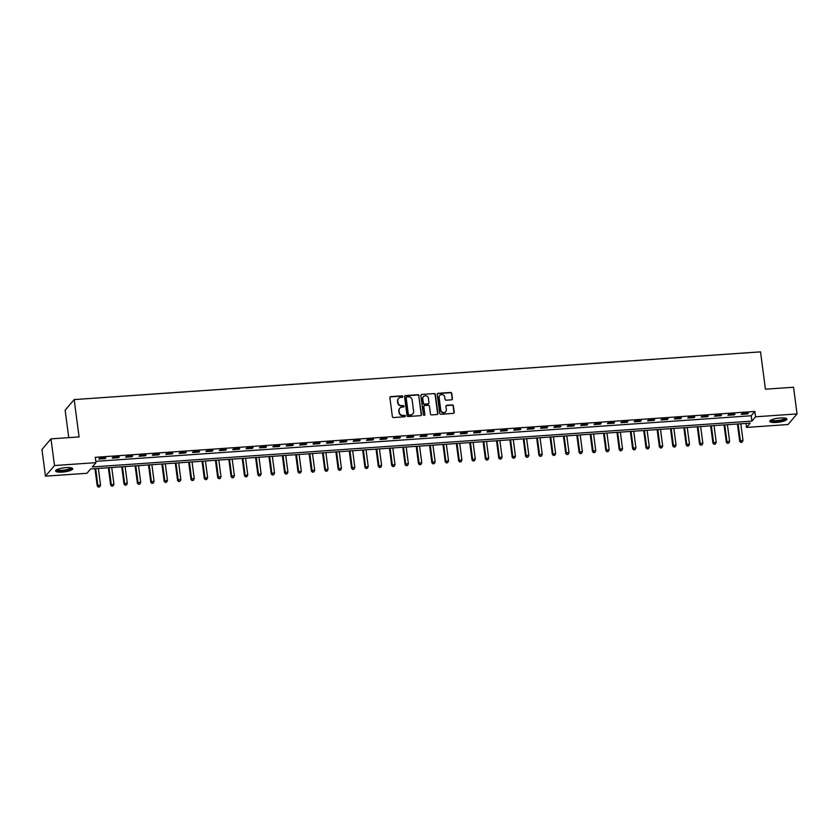 <?xml version="1.0" encoding="UTF-8"?>
<svg xmlns="http://www.w3.org/2000/svg" width="839" height="839" viewBox="0 0 839 839"><rect width="100%" height="100%" fill="white"/><g stroke="black" fill="none" stroke-linecap="round" stroke-linejoin="round"><path stroke-width="1.26" d="M402.793 396.511A0.766 0.713 40.4 0 0 401.965 395.83L390.796 396.606A1.091 1.017 40.4 0 0 389.883 397.728L392.358 416.574A1.091 1.017 40.4 0 0 393.554 417.539L404.713 416.763A0.766 0.713 40.4 0 0 405.352 415.987A0.766 0.713 40.4 0 0 404.524 415.305L403.077 415.399A3.482 3.272 40.4 0 1 399.28 412.285L399.07 410.711A3.482 3.272 40.4 0 1 401.986 407.135L403.433 407.03A0.766 0.713 40.4 0 0 404.073 406.244A0.766 0.713 40.4 0 0 403.244 405.562L401.797 405.667A3.482 3.272 40.4 0 1 397.99 402.552L397.791 400.979A3.482 3.272 40.4 0 1 400.706 397.392L402.154 397.298A0.766 0.713 40.4 0 0 402.793 396.511M402.489 397.183A0.766 0.713 40.4 0 0 401.713 396.113L390.555 396.889A1.091 1.017 40.4 0 0 389.999 397.099M405.059 416.658A0.766 0.713 40.4 0 0 404.283 415.588L403.077 415.399M403.779 406.915A0.766 0.713 40.4 0 0 403.003 405.856L401.797 405.667M776.442 422.447A8.631 2.035 -7.5 0 1 769.783 421.335A8.631 2.035 -7.5 0 1 780.249 417.969A8.631 2.035 -7.5 0 1 786.909 419.081A8.631 2.035 -7.5 0 1 776.442 422.447M62.264 472.105A8.631 2.035 -7.5 0 1 55.605 470.994A8.631 2.035 -7.5 0 1 66.071 467.617A8.631 2.035 -7.5 0 1 72.72 468.739A8.631 2.035 -7.5 0 1 62.264 472.105M451.518 399.836A1.091 1.017 40.4 0 0 452.431 398.714L451.728 393.428A1.091 1.017 40.4 0 0 450.543 392.453L438.136 393.313A1.091 1.017 40.4 0 0 437.224 394.435L439.709 413.281A1.091 1.017 40.4 0 0 440.894 414.256L453.301 413.386A1.091 1.017 40.4 0 0 454.214 412.274L453.375 405.887A1.091 1.017 40.4 0 0 452.179 404.912L446.872 405.279A1.091 1.017 40.4 0 0 445.96 406.401L446.379 409.568A2.905 2.737 40.4 0 1 442.803 412.41A2.905 2.737 40.4 0 1 440.758 409.956L439.122 397.55A2.905 2.737 40.4 0 1 442.698 394.697A2.905 2.737 40.4 0 1 444.743 397.162L445.016 399.228A1.091 1.017 40.4 0 0 446.212 400.203L451.518 399.836M45.463 476.164L41.95 449.494L50.98 438.87L79.086 436.92L74.168 399.584L760.522 351.866L765.43 389.191L793.537 387.24L797.05 413.91L788.02 424.534L746.532 427.418L750.192 423.108L90.612 468.97L86.952 473.28L45.463 476.164L54.493 465.54L95.982 462.646L92.321 466.956L751.901 421.105L755.561 416.794L797.05 413.91M50.98 438.87L54.493 465.54M95.803 461.335L751.199 415.766L754.859 411.456L95.279 457.318L95.982 462.646M754.859 411.456L755.561 416.794M419.049 395.693A1.091 1.017 40.4 0 0 417.853 394.718L405.457 395.589A1.091 1.017 40.4 0 0 404.545 396.7L407.02 415.546A1.091 1.017 40.4 0 0 408.215 416.522L420.612 415.662A1.091 1.017 40.4 0 0 421.524 414.539L418.797 395.987A1.091 1.017 40.4 0 0 417.612 395.012L405.216 395.872A1.091 1.017 40.4 0 0 404.66 396.081M421.797 394.445L434.203 393.585A1.091 1.017 40.4 0 1 435.389 394.561L437.874 413.407A1.091 1.017 40.4 0 1 436.962 414.529L431.645 414.896A1.091 1.017 40.4 0 1 430.459 413.921L429.453 406.275A1.091 1.017 40.4 0 0 428.268 405.3L424.744 405.552A1.091 1.017 40.4 0 0 423.831 406.674L424.88 414.623A0.766 0.713 40.4 0 1 423.947 415.368A0.766 0.713 40.4 0 1 423.412 414.728L420.884 395.568A1.091 1.017 40.4 0 1 421.797 394.445L434.203 393.585M98.866 459.027L105.284 458.576L105.903 457.863L99.474 458.314L98.866 459.027M112.248 458.094L118.677 457.654L119.285 456.93L112.856 457.381L112.248 458.094M125.63 457.171L132.059 456.72L132.667 455.997L126.238 456.447L125.63 457.171M139.012 456.238L145.441 455.787L146.049 455.074L139.631 455.514L139.012 456.238M152.404 455.304L158.823 454.853L159.431 454.14L153.013 454.591L152.404 455.304M165.786 454.371L172.205 453.93L172.824 453.207L166.395 453.658L165.786 454.371M179.168 453.448L185.597 452.997L186.206 452.284L179.777 452.724L179.168 453.448M192.55 452.515L198.979 452.064L199.588 451.351L193.159 451.791L192.55 452.515M205.943 451.581L212.361 451.141L212.97 450.417L206.551 450.868L205.943 451.581M219.325 450.648L225.743 450.207L226.352 449.484L219.933 449.935L219.325 450.648M232.707 449.725L239.136 449.274L239.744 448.561L233.315 449.001L232.707 449.725M246.089 448.792L252.518 448.341L253.126 447.627L246.697 448.068L246.089 448.792M259.471 447.858L265.9 447.418L266.508 446.694L260.09 447.145L259.471 447.858M272.864 446.925L279.282 446.484L279.89 445.761L273.472 446.212L272.864 446.925M286.246 446.002L292.664 445.551L293.283 444.838L286.854 445.278L286.246 446.002M299.628 445.069L306.057 444.618L306.665 443.904L300.236 444.355L299.628 445.069M313.01 444.135L319.439 443.695L320.047 442.971L313.618 443.422L313.01 444.135M326.392 443.212L332.821 442.761L333.429 442.038L327.011 442.489L326.392 443.212M339.785 442.279L346.203 441.828L346.811 441.115L340.393 441.555L339.785 442.279M353.167 441.345L359.585 440.894L360.204 440.181L353.775 440.632L353.167 441.345M366.549 440.412L372.977 439.972L373.586 439.248L367.157 439.699L366.549 440.412M379.931 439.489L386.36 439.038L386.968 438.325L380.539 438.766L379.931 439.489M393.313 438.556L399.742 438.105L400.35 437.392L393.931 437.832L393.313 438.556M406.705 437.622L413.124 437.182L413.732 436.458L407.314 436.909L406.705 437.622M420.087 436.689L426.506 436.249L427.124 435.525L420.696 435.976L420.087 436.689M433.469 435.766L439.898 435.315L440.506 434.602L434.078 435.042L433.469 435.766M446.851 434.833L453.28 434.382L453.889 433.669L447.47 434.12L446.851 434.833M460.244 433.899L466.662 433.459L467.271 432.735L460.852 433.186L460.244 433.899M473.626 432.976L480.044 432.525L480.663 431.802L474.234 432.253L473.626 432.976M487.008 432.043L493.437 431.592L494.045 430.879L487.616 431.319L487.008 432.043M500.39 431.11L506.819 430.659L507.427 429.946L500.998 430.397L500.39 431.11M513.772 430.176L520.201 429.736L520.809 429.012L514.391 429.463L513.772 430.176M527.165 429.253L533.583 428.802L534.191 428.089L527.773 428.53L527.165 429.253M540.547 428.32L546.965 427.869L547.584 427.156L541.155 427.596L540.547 428.32M553.929 427.387L560.358 426.946L560.966 426.222L554.537 426.673L553.929 427.387M567.311 426.453L573.74 426.013L574.348 425.289L567.919 425.74L567.311 426.453M580.693 425.53L587.122 425.079L587.73 424.366L581.312 424.807L580.693 425.53M594.085 424.597L600.504 424.146L601.112 423.433L594.694 423.873L594.085 424.597M607.467 423.664L613.886 423.223L614.505 422.499L608.076 422.95L607.467 423.664M620.85 422.73L627.278 422.29L627.887 421.566L621.458 422.017L620.85 422.73M634.232 421.807L640.66 421.356L641.269 420.643L634.84 421.084L634.232 421.807M647.624 420.874L654.042 420.423L654.651 419.71L648.232 420.161L647.624 420.874M661.006 419.94L667.424 419.5L668.033 418.776L661.614 419.227L661.006 419.94M674.388 419.018L680.817 418.567L681.425 417.853L674.996 418.294L674.388 419.018M687.77 418.084L694.199 417.633L694.807 416.92L688.379 417.361L687.77 418.084M701.152 417.151L707.581 416.7L708.189 415.987L701.771 416.438L701.152 417.151M714.545 416.217L720.963 415.777L721.571 415.053L715.153 415.504L714.545 416.217M727.927 415.295L734.345 414.844L734.964 414.13L728.535 414.571L727.927 415.295M741.309 414.361L747.738 413.91L748.346 413.197L741.917 413.637L741.309 414.361M74.168 399.584L65.138 410.208L68.756 437.633M745.997 423.401L746.532 427.418M751.199 415.766L751.901 421.105M105.284 458.576L105.2 457.916M118.677 457.654L118.582 456.982M132.059 456.72L131.964 456.049M145.441 455.787L145.357 455.116M158.823 454.853L158.739 454.193M172.205 453.93L172.121 453.259M185.597 452.997L185.503 452.326M198.979 452.064L198.885 451.392M212.361 451.141L212.277 450.47M225.743 450.207L225.66 449.536M239.136 449.274L239.042 448.603M252.518 448.341L252.424 447.68M265.9 447.418L265.816 446.747M279.282 446.484L279.198 445.813M292.664 445.551L292.58 444.88M306.057 444.618L305.962 443.957M319.439 443.695L319.344 443.023M332.821 442.761L332.737 442.09M346.203 441.828L346.119 441.157M359.585 440.894L359.501 440.234M372.977 439.972L372.883 439.3M386.36 439.038L386.265 438.367M399.742 438.105L399.658 437.434M413.124 437.182L413.04 436.511M426.506 436.249L426.422 435.577M439.898 435.315L439.804 434.644M453.28 434.382L453.196 433.721M466.662 433.459L466.578 432.788M480.044 432.525L479.96 431.854M493.437 431.592L493.342 430.921M506.819 430.659L506.725 429.998M520.201 429.736L520.117 429.065M533.583 428.802L533.499 428.131M546.965 427.869L546.881 427.198M560.358 426.946L560.263 426.275M573.74 426.013L573.645 425.342M587.122 425.079L587.038 424.408M600.504 424.146L600.42 423.485M613.886 423.223L613.802 422.552M627.278 422.29L627.184 421.618M640.66 421.356L640.566 420.685M654.042 420.423L653.959 419.762M667.424 419.5L667.341 418.829M680.817 418.567L680.723 417.895M694.199 417.633L694.105 416.962M707.581 416.7L707.497 416.039M720.963 415.777L720.879 415.106M734.345 414.844L734.261 414.172M747.738 413.91L747.643 413.239M398.378 398.64A3.482 3.272 40.4 0 0 397.539 401.262L397.791 400.979M401.556 405.95A3.482 3.272 40.4 0 1 397.749 402.835L397.539 401.262M399.668 408.373A3.482 3.272 40.4 0 0 398.829 411.005L399.07 410.711M402.835 415.693A3.482 3.272 40.4 0 1 399.028 412.568L398.829 411.005M421.168 415.452A1.091 1.017 40.4 0 0 421.283 414.833L418.797 395.987M406.8 396.973A0.766 0.713 40.4 0 0 406.16 397.749L408.341 414.298A0.766 0.713 40.4 0 0 409.18 414.98L410.701 414.875A3.482 3.272 40.4 0 0 413.617 411.288L412.138 399.983A3.482 3.272 40.4 0 0 408.331 396.868L406.8 396.973M406.223 397.371A0.766 0.713 40.4 0 0 405.919 398.043L406.16 397.749M412.778 413.91A3.482 3.272 40.4 0 1 410.46 415.158L408.929 415.263A0.766 0.713 40.4 0 1 408.1 414.581L405.919 398.043M437.507 414.319A1.091 1.017 40.4 0 0 437.622 413.69L435.147 394.844A1.091 1.017 40.4 0 0 433.952 393.869M423.947 406.045A1.091 1.017 40.4 0 0 423.59 406.957L424.88 414.623M428.414 398.347A2.905 2.737 40.4 0 0 423.38 396.658A2.905 2.737 40.4 0 0 422.783 398.735L423.359 403.108A1.091 1.017 40.4 0 0 424.555 404.083L428.068 403.842A1.091 1.017 40.4 0 0 428.981 402.72L428.414 398.347M423.265 396.805A2.905 2.737 40.4 0 0 422.541 399.028L422.783 398.735M428.624 403.622A1.091 1.017 40.4 0 1 427.827 404.125L424.303 404.367A1.091 1.017 40.4 0 1 423.118 403.391L422.541 399.028M421.556 394.739A1.091 1.017 40.4 0 0 421 394.949M439.605 395.62A2.905 2.737 40.4 0 0 438.881 397.833L439.122 397.55M445.656 411.781A2.905 2.737 40.4 0 1 440.517 410.24L438.881 397.833M453.857 413.176A1.091 1.017 40.4 0 0 453.972 412.557L453.133 406.17A1.091 1.017 40.4 0 0 451.938 405.195L446.631 405.562A1.091 1.017 40.4 0 0 446.075 405.772M452.074 399.616A1.091 1.017 40.4 0 0 452.179 398.997L451.487 393.711A1.091 1.017 40.4 0 0 450.302 392.736L437.895 393.596A1.091 1.017 40.4 0 0 437.339 393.806M94.975 468.665L97.261 486.022L97.869 485.309L100.554 485.12L98.352 468.435M95.677 468.613L97.869 485.309L98.436 487.134L99.747 486.777L98.677 486.851M100.554 485.12L99.747 486.777M98.436 487.134L97.261 486.022M108.357 467.732L110.643 485.089L113.936 484.187L111.734 467.501M109.06 467.69L111.262 484.376L111.818 486.211L113.129 485.844L112.059 485.917M113.936 484.187L113.129 485.844M111.818 486.211L110.643 485.089M121.749 466.799L124.036 484.166L124.644 483.442L127.318 483.254L125.116 466.568M122.442 466.757L124.644 483.442L125.2 485.278L126.511 484.911L125.441 484.994M127.318 483.254L126.511 484.911M125.2 485.278L124.036 484.166M135.131 465.876L137.418 483.233L138.026 482.509L140.7 482.331L138.508 465.635M135.824 465.823L138.026 482.509L138.582 484.344L139.903 483.988L138.823 484.061M140.7 482.331L139.903 483.988M138.582 484.344L137.418 483.233M148.513 464.942L150.8 482.299L151.408 481.586L154.082 481.397L151.89 464.712M149.216 464.89L151.408 481.586L151.964 483.411L153.285 483.054L152.216 483.128M154.082 481.397L153.285 483.054M151.964 483.411L150.8 482.299M71.399 467.868A7.478 1.762 -7.5 0 1 69.49 469.546A7.478 1.762 -7.5 0 1 61.111 471.004A7.478 1.762 -7.5 0 1 56.653 469.809M57.178 469.536A6.922 1.636 172.5 0 0 61.908 470.301A6.922 1.636 172.5 0 0 69.018 468.97A6.922 1.636 172.5 0 0 70.822 467.743M55.762 470.501A8.579 2.024 172.5 0 0 61.866 471.256A8.579 2.024 172.5 0 0 70.287 469.62A8.579 2.024 172.5 0 0 72.437 468.309M785.587 418.21A7.478 1.762 -7.5 0 1 776.589 421.293A7.478 1.762 -7.5 0 1 770.842 420.15M771.366 419.888A6.922 1.636 172.5 0 0 776.641 420.612A6.922 1.636 172.5 0 0 785.01 418.084M769.95 420.842A8.579 2.024 172.5 0 0 776.348 421.577A8.579 2.024 172.5 0 0 786.625 418.651M161.896 464.009L164.182 481.366L164.79 480.653L167.475 480.464L165.273 463.778M162.598 463.967L164.79 480.653L165.356 482.488L166.667 482.121L165.598 482.194M167.475 480.464L166.667 482.121M165.356 482.488L164.182 481.366M175.288 463.086L177.564 480.443L178.183 479.719L180.857 479.53L178.655 462.845M175.98 463.034L178.183 479.719L178.738 481.555L180.049 481.187L178.98 481.271M180.857 479.53L180.049 481.187M178.738 481.555L177.564 480.443M188.67 462.153L190.956 479.509L191.565 478.786L194.239 478.608L192.047 461.911M189.362 462.1L191.565 478.786L192.121 480.621L193.431 480.265L192.362 480.338M194.239 478.608L193.431 480.265M192.121 480.621L190.956 479.509M202.052 461.219L204.338 478.576L204.947 477.863L207.621 477.674L205.429 460.989M202.755 461.167L204.947 477.863L205.503 479.698L206.824 479.331L205.754 479.405M207.621 477.674L206.824 479.331M205.503 479.698L204.338 478.576M215.434 460.286L217.721 477.643L218.329 476.93L221.003 476.741L218.811 460.055M216.137 460.244L218.329 476.93L218.885 478.765L220.206 478.398L219.136 478.471M221.003 476.741L220.206 478.398M218.885 478.765L217.721 477.643M228.816 459.363L231.103 476.72L231.711 475.996L234.396 475.807L232.193 459.122M229.519 459.311L231.711 475.996L232.277 477.831L233.588 477.475L232.518 477.548M234.396 475.807L233.588 477.475M232.277 477.831L231.103 476.72M242.209 458.43L244.485 475.786L247.778 474.884L245.575 458.199M242.901 458.377L245.103 475.073L245.659 476.898L246.97 476.542L245.9 476.615M247.778 474.884L246.97 476.542M245.659 476.898L244.485 475.786M255.591 457.496L257.877 474.853L258.485 474.14L261.16 473.951L258.968 457.265M256.283 457.454L258.485 474.14L259.041 475.975L260.352 475.608L259.282 475.682M261.16 473.951L260.352 475.608M259.041 475.975L257.877 474.853M268.973 456.563L271.259 473.93L271.867 473.206L274.542 473.018L272.35 456.332M269.676 456.521L271.867 473.206L272.423 475.042L273.745 474.675L272.675 474.748M274.542 473.018L273.745 474.675M272.423 475.042L271.259 473.93M282.355 455.64L284.641 472.997L285.25 472.273L287.934 472.095L285.732 455.399M283.058 455.587L285.25 472.273L285.816 474.108L287.127 473.752L286.057 473.825M287.934 472.095L287.127 473.752M285.816 474.108L284.641 472.997M295.737 454.707L298.023 472.063L301.316 471.161L299.114 454.476M296.44 454.654L298.642 471.35L299.198 473.175L300.509 472.818L299.439 472.892M301.316 471.161L300.509 472.818M299.198 473.175L298.023 472.063M309.13 453.773L311.416 471.13L312.024 470.417L314.698 470.228L312.496 453.542M309.822 453.731L312.024 470.417L312.58 472.252L313.891 471.885L312.821 471.958M314.698 470.228L313.891 471.885M312.58 472.252L311.416 471.13M322.512 452.85L324.798 470.207L325.406 469.483L328.08 469.295L325.889 452.609M323.204 452.798L325.406 469.483L325.962 471.319L327.283 470.952L326.203 471.036M328.08 469.295L327.283 470.952M325.962 471.319L324.798 470.207M335.894 451.917L338.18 469.274L338.788 468.55L341.463 468.372L339.271 451.676M336.596 451.864L338.788 468.55L339.344 470.385L340.665 470.029L339.596 470.102M341.463 468.372L340.665 470.029M339.344 470.385L338.18 469.274M349.276 450.983L351.562 468.34L352.17 467.627L354.855 467.438L352.653 450.753M349.978 450.931L352.17 467.627L352.737 469.452L354.048 469.095L352.978 469.169M354.855 467.438L354.048 469.095M352.737 469.452L351.562 468.34M362.658 450.05L364.944 467.407L368.237 466.505L366.035 449.819M363.36 450.008L365.563 466.694L366.119 468.529L367.43 468.162L366.36 468.235M368.237 466.505L367.43 468.162M366.119 468.529L364.944 467.407M376.05 449.127L378.337 466.484L378.945 465.76L381.619 465.572L379.427 448.886M376.742 449.075L378.945 465.76L379.501 467.596L380.812 467.239L379.742 467.313M381.619 465.572L380.812 467.239M379.501 467.596L378.337 466.484M389.432 448.194L391.719 465.551L392.327 464.827L395.001 464.649L392.809 447.953M390.125 448.141L392.327 464.827L392.883 466.662L394.204 466.306L393.134 466.379M395.001 464.649L394.204 466.306M392.883 466.662L391.719 465.551M402.814 447.26L405.101 464.617L405.709 463.904L408.383 463.715L406.191 447.03M403.517 447.208L405.709 463.904L406.265 465.739L407.586 465.372L406.516 465.446M408.383 463.715L407.586 465.372M406.265 465.739L405.101 464.617M416.196 446.327L418.483 463.684L419.091 462.971L421.776 462.782L419.573 446.096M416.899 446.285L419.091 462.971L419.657 464.806L420.968 464.439L419.899 464.512M421.776 462.782L420.968 464.439M419.657 464.806L418.483 463.684M429.589 445.404L431.865 462.761L432.484 462.037L435.158 461.859L432.955 445.163M430.281 445.352L432.484 462.037L433.039 463.873L434.35 463.516L433.281 463.589M435.158 461.859L434.35 463.516M433.039 463.873L431.865 462.761M442.971 444.471L445.257 461.828L445.866 461.114L448.54 460.926L446.348 444.24M443.663 444.418L445.866 461.114L446.421 462.939L447.732 462.583L446.663 462.656M448.54 460.926L447.732 462.583M446.421 462.939L445.257 461.828M456.353 443.537L458.639 460.894L459.248 460.181L461.922 459.992L459.73 443.307M457.056 443.495L459.248 460.181L459.803 462.016L461.125 461.649L460.055 461.723M461.922 459.992L461.125 461.649M459.803 462.016L458.639 460.894M469.735 442.604L472.021 459.971L472.63 459.248L475.314 459.059L473.112 442.373M470.438 442.562L472.63 459.248L473.196 461.083L474.507 460.716L473.437 460.8M475.314 459.059L474.507 460.716M473.196 461.083L472.021 459.971M483.117 441.681L485.403 459.038L486.012 458.314L488.697 458.136L486.494 441.44M483.82 441.629L486.012 458.314L486.578 460.15L487.889 459.793L486.819 459.866M488.697 458.136L487.889 459.793M486.578 460.15L485.403 459.038M496.51 440.748L498.796 458.104L499.404 457.391L502.079 457.203L499.876 440.517M497.202 440.695L499.404 457.391L499.96 459.216L501.271 458.86L500.201 458.933M502.079 457.203L501.271 458.86M499.96 459.216L498.796 458.104M509.892 439.814L512.178 457.171L512.786 456.458L515.461 456.269L513.269 439.584M510.584 439.772L512.786 456.458L513.342 458.293L514.664 457.926L513.583 458M515.461 456.269L514.664 457.926M513.342 458.293L512.178 457.171M523.274 438.891L525.56 456.248L526.168 455.525L528.843 455.336L526.651 438.65M523.976 438.839L526.168 455.525L526.724 457.36L528.046 456.993L526.976 457.077M528.843 455.336L528.046 456.993M526.724 457.36L525.56 456.248M536.656 437.958L538.942 455.315L539.55 454.591L542.235 454.413L540.033 437.717M537.359 437.906L539.55 454.591L540.117 456.426L541.428 456.07L540.358 456.143M542.235 454.413L541.428 456.07M540.117 456.426L538.942 455.315M550.038 437.025L552.324 454.381L555.617 453.48L553.415 436.794M550.741 436.972L552.943 453.668L553.499 455.504L554.81 455.137L553.74 455.21M555.617 453.48L554.81 455.137M553.499 455.504L552.324 454.381M563.43 436.091L565.717 453.448L566.325 452.735L568.999 452.546L566.807 435.861M564.123 436.049L566.325 452.735L566.881 454.57L568.192 454.203L567.122 454.277M568.999 452.546L568.192 454.203M566.881 454.57L565.717 453.448M576.812 435.168L579.099 452.525L579.707 451.802L582.381 451.613L580.189 434.927M577.505 435.116L579.707 451.802L580.263 453.637L581.584 453.28L580.504 453.354M582.381 451.613L581.584 453.28M580.263 453.637L579.099 452.525M590.195 434.235L592.481 451.592L593.089 450.879L595.763 450.69L593.572 434.004M590.897 434.183L593.089 450.879L593.645 452.703L594.966 452.347L593.897 452.42M595.763 450.69L594.966 452.347M593.645 452.703L592.481 451.592M603.577 433.302L605.863 450.658L606.471 449.945L609.156 449.756L606.954 433.071M604.279 433.26L606.471 449.945L607.037 451.781L608.348 451.413L607.279 451.487M609.156 449.756L608.348 451.413M607.037 451.781L605.863 450.658M616.969 432.368L619.245 449.735L619.864 449.012L622.538 448.823L620.336 432.137M617.661 432.326L619.864 449.012L620.42 450.847L621.73 450.48L620.661 450.553M622.538 448.823L621.73 450.48M620.42 450.847L619.245 449.735M630.351 431.445L632.637 448.802L633.246 448.078L635.92 447.9L633.728 431.204M631.043 431.393L633.246 448.078L633.802 449.914L635.113 449.557L634.043 449.631M635.92 447.9L635.113 449.557M633.802 449.914L632.637 448.802M643.733 430.512L646.02 447.869L646.628 447.156L649.302 446.967L647.11 430.281M644.436 430.459L646.628 447.156L647.184 448.98L648.505 448.624L647.435 448.697M649.302 446.967L648.505 448.624M647.184 448.98L646.02 447.869M657.115 429.578L659.402 446.935L660.01 446.222L662.684 446.033L660.492 429.348M657.818 429.537L660.01 446.222L660.576 448.057L661.887 447.69L660.817 447.764M662.684 446.033L661.887 447.69M660.576 448.057L659.402 446.935M670.497 428.656L672.784 446.012L673.392 445.289L676.077 445.1L673.874 428.414M671.2 428.603L673.392 445.289L673.958 447.124L675.269 446.757L674.199 446.841M676.077 445.1L675.269 446.757M673.958 447.124L672.784 446.012M683.89 427.722L686.166 445.079L686.784 444.355L689.459 444.177L687.256 427.481M684.582 427.67L686.784 444.355L687.34 446.191L688.651 445.834L687.581 445.908M689.459 444.177L688.651 445.834M687.34 446.191L686.166 445.079M697.272 426.789L699.558 444.146L700.166 443.432L702.841 443.244L700.649 426.558M697.964 426.736L700.166 443.432L700.722 445.257L702.044 444.901L700.964 444.974M702.841 443.244L702.044 444.901M700.722 445.257L699.558 444.146M710.654 425.855L712.94 443.212L713.549 442.499L716.223 442.31L714.031 425.625M711.357 425.813L713.549 442.499L714.104 444.334L715.426 443.967L714.356 444.041M716.223 442.31L715.426 443.967M714.104 444.334L712.94 443.212M724.036 424.933L726.322 442.289L726.931 441.566L729.615 441.377L727.413 424.691M724.739 424.88L726.931 441.566L727.497 443.401L728.808 443.044L727.738 443.118M729.615 441.377L728.808 443.044M727.497 443.401L726.322 442.289M737.418 423.999L739.704 441.356L740.323 440.632L742.997 440.454L740.795 423.758M738.121 423.947L740.323 440.632L740.879 442.468L742.19 442.111L741.12 442.184M742.997 440.454L742.19 442.111M740.879 442.468L739.704 441.356"/></g></svg>
